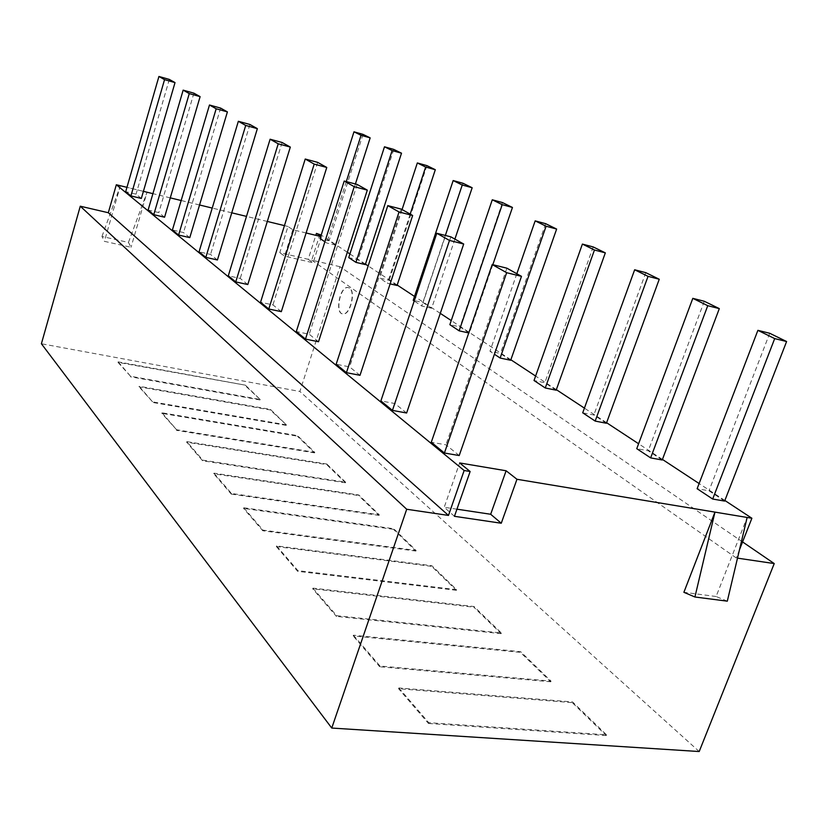 <?xml version="1.0" encoding="UTF-8"?>
<svg xmlns="http://www.w3.org/2000/svg" width="828" height="828" viewBox="0 0 828 828"><rect width="100%" height="100%" fill="white"/><g stroke="black" fill="none" stroke-linecap="round" stroke-linejoin="round"><path stroke-width="0.62" stroke-dasharray="4.14 3.1" d="M742.571 541.926L339.977 266.699L299.871 391.468L41.4 343.755M339.977 266.699L311.732 260.127L736.268 557.958L737.5 558.144M101.968 236.477L120.37 185.751L147.053 192.231L120.37 185.751L104.4 241.341L131.021 247.272L128.464 242.428L101.968 236.477L104.4 241.341M128.464 242.428L147.053 192.231L131.021 247.272M727.305 601.169L716.106 596.502L747.135 517.459M716.106 596.502L683.887 592.299M276.583 545.9L297.883 570.637L456.611 589.671L431.905 565.741L276.583 545.9L276.366 546.563L431.688 566.373L431.905 565.741M312.943 588.139L336.644 615.68L501.344 632.985L474.03 606.531L312.943 588.139L312.715 588.832L473.792 607.183L474.03 606.531M353.452 635.2L379.98 666.022L551.024 681.092L520.657 651.688L353.452 635.2L353.204 635.935L520.408 652.371L520.657 651.688M243.753 507.761L263.004 530.127L416.111 550.454L393.662 528.719L243.753 507.761L243.556 508.392L393.455 529.32L393.662 528.719M118.166 361.857L130.545 376.243L260.158 399.458L245.409 385.175L118.166 361.857L118.011 362.385L245.409 385.175M139.197 386.283L152.611 401.88L286.384 424.847L270.445 409.415L139.197 386.283L139.032 386.831L270.28 409.932L270.445 409.415M162.009 412.789L176.602 429.753L314.775 452.336L297.511 435.621L162.009 412.789L161.833 413.348L297.335 436.149L297.511 435.621M213.976 473.161L231.457 493.467L379.276 514.788L358.783 494.947L213.976 473.161L213.79 473.771L358.586 495.527L358.783 494.947M326.853 464.032L345.628 482.217L202.777 460.161L186.838 441.634L326.853 464.032L326.667 464.591L186.662 442.224L186.838 441.634M398.858 687.954L428.749 722.678L606.52 734.819L572.562 701.937L398.858 687.954L398.589 688.72L572.293 702.651L572.562 701.937M319.95 234.241L311.732 260.127M306.122 232.978L292.843 229.76L287.978 226.479L279.792 252.685L308.223 259.309L315.82 235.328M287.978 226.479L284.449 225.62M267.309 221.449L246.485 216.387M231.768 212.817L212.227 208.066M199.548 204.982L181.156 200.511M170.278 197.871L152.901 193.648M143.399 191.34L126.953 187.335M739.466 549.813L736.268 557.958M699.194 751.534L299.871 391.468M456.611 589.671L456.383 590.302L431.688 566.373M297.883 570.637L297.656 571.32L276.366 546.563M456.383 590.302L297.656 571.32M501.344 632.985L501.106 633.658L473.792 607.183M336.644 615.68L336.406 616.394L312.715 588.832M501.106 633.658L336.406 616.394M551.024 681.092L550.765 681.786L520.408 652.371M379.98 666.022L379.721 666.768L353.204 635.935M550.765 681.786L379.721 666.768M416.111 550.454L415.894 551.065L393.455 529.32M263.004 530.127L262.797 530.769L243.556 508.392M415.894 551.065L262.797 530.769M260.158 399.458L245.254 385.672M130.545 376.243L118.011 362.385M260.002 399.965L130.389 376.771M286.384 424.847L270.28 409.932M152.611 401.88L139.032 386.831M286.209 425.375L152.445 402.429M314.775 452.336L314.599 452.885L297.335 436.149M176.602 429.753L161.833 413.348M314.599 452.885L176.426 430.322M379.276 514.788L379.079 515.378L358.586 495.527M231.457 493.467L231.26 494.099L213.79 473.771M379.079 515.378L231.26 494.099M345.628 482.217L345.442 482.776L326.667 464.591M345.442 482.776L202.591 460.761L186.662 442.224M202.777 460.161L202.591 460.761M606.52 734.819L606.241 735.554L572.293 702.651M428.749 722.678L428.469 723.475L398.589 688.72M606.241 735.554L428.469 723.475M724.862 500.474L699.111 483.542M662.441 459.436L638.595 443.756M606.593 422.715L584.413 408.132M556.344 389.667L535.612 376.047M510.866 359.776L451.25 320.571M440.279 313.357L414.528 296.434M397.202 285.039L368.16 265.943M365.438 264.153L349.923 253.958M347.315 252.24L321.192 235.059M320.809 236.28L321.44 236.694L320.726 236.518M217.422 259.982L210.55 254.424L199.062 251.815M247.789 284.542L240.234 278.425L228.3 275.796M281.313 311.659L272.95 304.901L260.551 302.241M318.511 341.747L309.206 334.222L296.3 331.562M556.147 390.195L544.824 382.743L534.029 380.518M510.69 360.273L500.412 353.504L489.948 351.269L494.419 354.239M492.815 264.701L469.372 333.073L459.995 326.905L449.852 324.669M469.372 333.073L468.762 332.939M454.893 239.106L431.647 308.244L423.067 302.603L413.213 300.367M431.647 308.244L421.721 306.008L414.197 301.019M459.209 455.555L445.94 444.812L431.284 442.255M406.61 413.006L394.904 403.536L380.88 400.918M662.224 460.006L648.262 450.815L636.763 448.672M724.635 501.085L708.985 490.787L697.124 488.717M360.014 375.312L349.613 366.897L336.168 364.248M606.396 423.263L593.852 415.004L582.715 412.81M397.057 285.484L389.181 280.299L379.617 278.073L387.432 283.259L390.123 283.88M189.788 237.626L183.505 232.554L172.421 229.977M365.303 264.587L358.038 259.795L348.754 257.601M164.565 217.226L158.821 212.579L148.119 210.043M141.34 198.441L136.051 194.166L125.701 191.661M355.398 183.992L335.816 245.181L329.099 240.751L320.074 238.578M335.816 245.181L326.739 242.997L324.886 241.766M308.223 259.309L313.15 262.776L284.573 256.142L279.792 252.685M321.44 236.694L313.15 262.776M292.843 229.76L284.573 256.142M349.406 288.02L347.77 287.44C339.594 286.405 334.595 314.216 343.02 313.905C350.047 314.868 355.792 291.663 349.406 288.02M454.448 516.31L444.222 507.264L459.643 462.945M456.942 509.179L444.222 507.264M249.901 124.479L210.55 254.424M282.1 142.488L240.234 278.425M317.673 162.371L272.95 304.901M357.168 184.458L309.206 334.222M593.19 246.941L544.824 382.743M545.642 223.684L500.412 353.504M516.838 273.737L489.948 351.269M502.441 202.56L459.995 326.905M463.028 183.278L423.067 302.603M445.35 235.452L421.721 306.008M506.881 268.179L445.94 444.812M450.867 236.849L394.904 403.536M704.276 301.268L648.262 450.815M769.709 333.27L708.985 490.787M401.28 209.122L349.613 366.897M645.788 272.66L593.852 415.004M426.917 165.621L389.181 280.299M410.181 214.1L387.432 283.259M402.066 209.567L379.617 278.073M220.61 108.095L183.505 232.554M393.776 149.413L358.038 259.795M193.897 93.171L158.821 212.579M169.316 79.416L136.051 194.166M363.016 134.374L329.099 240.751M346.301 181.58L326.739 242.997M349.633 288.072L347.998 287.492C339.822 286.457 334.822 314.267 343.247 313.957C350.285 314.919 356.019 291.715 349.633 288.072"/><path stroke-width="1.24" d="M80.275 206.203L406.714 509.261L448.476 515.43L108.313 212.734L80.275 206.203L41.4 343.755L331.759 728.05L699.194 751.534L774.232 563.568L742.571 541.926M406.714 509.261L331.759 728.05M737.5 558.144L774.232 563.568M739.466 549.813L751.886 518.245L714.968 512.118L694.93 596.998L683.887 592.299L714.968 512.118L516.962 479.277L506.115 470.77L459.643 462.945L470.128 471.505L464.146 470.511L448.476 515.43M321.192 235.059L316.431 233.392L315.82 235.328M284.449 225.62L267.309 221.449M246.485 216.387L231.768 212.817M212.227 208.066L199.548 204.982M181.156 200.511L170.278 197.871M152.901 193.648L143.399 191.34M126.953 187.335L116.334 184.758L108.313 212.734M516.962 479.277L501.261 523.234L454.448 516.31L470.128 471.505M747.135 517.459L727.305 601.169L694.93 596.998M464.146 470.511L116.334 184.758M751.886 518.245L724.862 500.474M699.111 483.542L662.441 459.436M638.595 443.756L606.593 422.715M584.413 408.132L556.344 389.667M535.612 376.047L510.866 359.776M451.25 320.571L440.279 313.357M414.528 296.434L397.202 285.039M368.16 265.943L365.438 264.153M349.923 253.958L347.315 252.24M320.726 236.518L306.122 232.978M320.809 236.28L316.431 233.392M205.83 257.373L199.062 251.815L238.35 121.292L245.709 125.442L205.83 257.373L217.422 259.982L257.353 128.65L249.901 124.479L238.35 121.292M235.752 281.913L228.3 275.796L270.114 139.218L278.229 143.793L235.752 281.913L247.789 284.542L290.317 147.084L282.1 142.488L270.114 139.218M268.8 309.01L260.551 302.241L305.221 159.028L314.205 164.099L268.8 309.01L281.313 311.659L326.77 167.463L317.673 162.371L305.221 159.028M305.48 339.087L296.3 331.562L344.22 181.032L354.229 186.683L305.48 339.087L318.511 341.747L367.311 190.129L357.168 184.458L344.22 181.032M545.279 387.98L534.029 380.518L582.394 244.084L594.452 250.004L545.279 387.98L556.147 390.195L605.33 252.871L593.19 246.941L582.394 244.084M556.633 229.056L546.087 226.23L535.167 220.869L545.642 223.684L556.633 229.056L510.69 360.273L500.153 358.038L494.419 354.239M459.147 330.838L449.852 324.669L492.277 199.786L502.213 204.671L459.147 330.838L468.762 332.939M414.197 301.019L413.213 300.367L453.164 180.556L462.241 185.017L445.35 235.452M444.408 453.019L431.284 442.255L492.205 264.546L506.653 272.702L444.408 453.019L459.209 455.555L521.485 276.345L506.881 268.179L492.205 264.546M392.441 410.398L380.88 400.918L436.801 233.279L449.49 240.441L392.441 410.398L406.61 413.006L463.701 244.032L450.867 236.849L436.801 233.279M650.642 457.884L636.763 448.672L692.808 298.349L707.754 305.698L650.642 457.884L662.224 460.006L719.315 308.616L704.276 301.268L692.808 298.349M712.68 499.036L697.124 488.717L757.889 330.341L774.697 338.6L712.68 499.036L724.635 501.085L786.6 341.529L769.709 333.27L757.889 330.341M346.425 372.672L336.168 364.248L387.794 205.623L401.28 209.122L412.654 215.487L360.014 375.312L346.425 372.672L399.024 211.958L387.794 205.623M595.177 421.079L582.715 412.81L634.652 269.773L648.045 276.345L595.177 421.079L606.396 423.263L659.254 279.253L645.788 272.66L634.652 269.773M435.311 169.719L425.664 167.039L417.333 162.95L426.917 165.621L435.311 169.719L397.057 285.484L390.123 283.88M178.6 235.048L172.421 229.977L209.474 105.001L216.17 108.778L178.6 235.048L189.788 237.626L227.4 111.894L220.61 108.095L209.474 105.001M355.957 262.373L348.754 257.601L384.471 146.794L392.13 150.561L355.957 262.373L365.303 264.587L401.508 153.19L393.776 149.413L384.471 146.794M153.77 214.68L148.119 210.043L183.154 90.138L189.27 93.595L153.77 214.68L164.565 217.226L200.117 96.638L193.897 93.171L183.154 90.138M130.907 195.925L125.701 191.661L158.924 76.466L164.544 79.643L130.907 195.925L141.34 198.441L175.018 82.603L169.316 79.416L158.924 76.466M324.886 241.766L320.074 238.578L353.97 131.807L361.049 135.285L346.301 181.58M501.261 523.234L490.673 514.26L456.942 509.179M506.115 470.77L490.673 514.26M257.353 128.65L245.709 125.442M290.317 147.084L278.229 143.793M326.77 167.463L314.205 164.099M367.311 190.129L354.229 186.683M605.33 252.871L594.452 250.004M546.087 226.23L500.153 358.038M535.167 220.869L516.838 273.737M492.277 199.786L502.441 202.56L512.449 207.455L492.815 264.701M512.449 207.455L502.213 204.671M453.164 180.556L463.028 183.278L472.167 187.749L454.893 239.106M472.167 187.749L462.241 185.017M521.485 276.345L506.653 272.702M463.701 244.032L449.49 240.441M719.315 308.616L707.754 305.698M786.6 341.529L774.697 338.6M412.654 215.487L399.024 211.958M659.254 279.253L648.045 276.345M425.664 167.039L410.181 214.1M417.333 162.95L402.066 209.567M227.4 111.894L216.17 108.778M401.508 153.19L392.13 150.561M200.117 96.638L189.27 93.595M175.018 82.603L164.544 79.643M353.97 131.807L363.016 134.374L370.157 137.862L355.398 183.992M370.157 137.862L361.049 135.285"/></g></svg>
